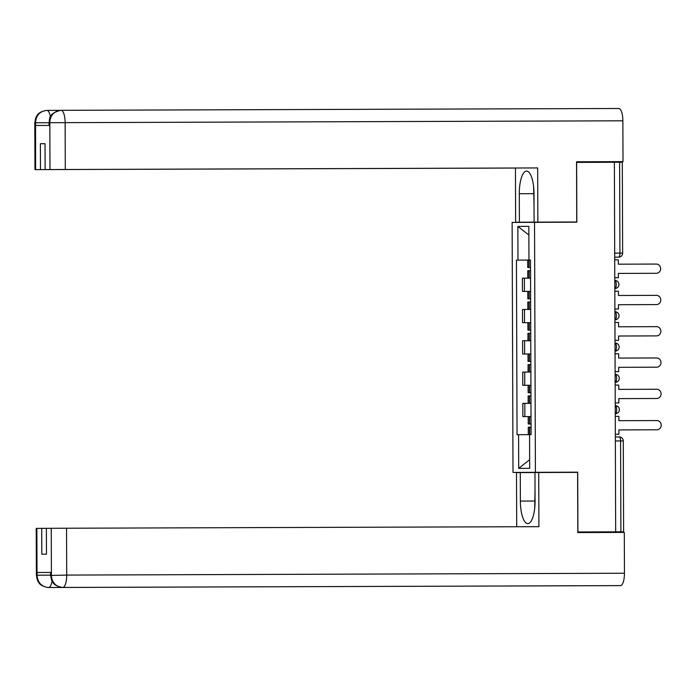 <?xml version="1.0" encoding="UTF-8"?>
<svg xmlns="http://www.w3.org/2000/svg" width="696" height="696" viewBox="0 0 696 696"><rect width="100%" height="100%" fill="white"/><g stroke="black" fill="none" stroke-linecap="round" stroke-linejoin="round"><path stroke-width="1.04" d="M577.819 532.005L623.607 531.814L620.902 531.822L620.58 440.933A4.011 1.305 -90.2 0 0 619.257 436.931L619.257 436.931A4.011 3.793 89.7 0 0 619.257 436.931L615.342 436.94L619.257 436.931A4.011 4.011 0 0 1 623.285 440.925L615.351 440.951M577.819 531.962L615.673 531.84L614.377 162.264L576.627 162.394L576.836 222.181L512.125 222.433L513.004 472.427L555.304 472.445M577.915 531.962L577.706 472.175L535.407 472.314L534.537 222.32M615.673 531.84L620.902 531.822M614.377 162.264L622.311 162.246L622.633 253.135L619.927 253.135L619.605 162.246M530.543 278.139L522.383 278.174L522.426 291.415L530.596 291.38M530.596 291.389L522.426 291.415M530.657 309.433L522.496 309.468L522.539 322.709L530.7 322.674L522.539 322.709M530.77 340.736L522.6 340.77L522.653 354.012L530.813 353.977M530.813 353.986L522.653 354.012M530.874 372.029L522.713 372.073L522.757 385.314L530.918 385.28L522.757 385.314M530.987 403.332L522.818 403.367L522.87 416.608L531.031 416.573M531.031 416.582L522.87 416.608M517.972 260.121L517.859 226.417L528.83 226.365L528.951 260.069L530.482 260.069L516.441 260.13L517.05 434.687L529.56 434.635M529.647 459.708L518.703 468.382L529.673 468.33L529.56 434.626L531.091 434.617L530.482 260.06L528.951 260.069M518.703 468.382L518.581 434.678M513.004 472.427L535.407 472.314M555.304 472.288L577.706 472.175M530.482 260.087L516.441 260.13M517.859 226.417L528.864 235.013M618.379 277.73L614.785 277.739L618.379 277.73L618.361 273.415L655.458 273.293A4.611 4.367 -90.3 0 1 655.458 273.293L656.311 273.293A4.611 4.367 89.7 0 0 660.652 268.656A4.611 4.367 89.7 0 0 656.276 264.062L618.335 264.184L618.318 259.869L614.725 259.886M530.509 267.508L527.707 267.516L530.509 267.508M527.707 267.516L527.681 260.191L530.482 260.182M527.742 278.052L530.543 278.035L527.742 278.052L527.716 270.727L530.517 270.718M618.361 273.415L655.467 273.293M49.755 122.383C50.373 115.092 54.14 111.073 61.065 110.325L61.074 110.325A12.337 4.019 89.8 0 1 61.074 110.325L618.805 108.489A12.337 4.019 89.8 0 1 622.868 120.808L623.007 161.637L576.532 161.785L576.74 221.981L534.093 222.128L533.997 193.636A22.568 7.351 -90.2 0 0 526.567 171.103A22.568 7.351 -90.2 0 0 519.294 193.714L519.399 222.207L515.64 222.224L515.449 168.049L34.965 169.633L515.449 168.049M537.851 222.111L537.66 167.936L45.127 169.572L49.99 169.554L49.825 122.705L49.668 125.41L35.627 125.48L35.548 122.487M534.093 222.128L519.399 222.207M576.74 221.981L515.64 222.224M537.66 167.936L49.99 169.554M623.007 161.637L576.532 161.829M40.394 143.715L45.031 143.698L40.394 143.715L40.49 169.598M45.031 143.689L45.127 169.572M35.618 122.774L49.66 122.705M61.048 110.325L60.778 110.333C47.189 113.596 50.129 120.025 49.007 122.705L49.016 125.41M46.858 110.394A12.337 4.019 89.8 0 1 46.893 110.394L46.876 110.394C39.977 111.125 36.192 115.153 35.557 122.47L35.618 169.624M534.702 501.042L520.373 501.085A22.568 7.351 -90.2 0 0 527.794 523.618A22.568 7.351 -90.2 0 0 535.067 501.016L534.963 472.523L538.721 472.506L538.913 526.672L66.546 528.229L66.712 575.079L624.442 573.243L624.303 532.414L577.819 532.562L577.61 472.375L538.721 472.506M520.373 501.085L520.269 472.601L516.51 472.619L516.702 526.75M534.963 472.549L520.269 472.601M492.698 586.023A12.337 4.019 89.8 0 1 492.472 586.049L62.736 587.441C55.845 586.754 52.035 582.761 51.313 575.435L66.712 575.079A12.337 4.019 89.8 0 1 62.736 587.441L62.483 587.441C52.348 585.414 53.113 581.995 51.521 579.899L50.59 575.14L36.383 575.218L36.218 528.368L66.546 528.229M624.442 573.243A12.337 4.019 89.8 0 1 620.467 585.606L506.644 585.98M52.043 581.003A12.337 4.019 89.8 0 1 48.555 587.511L606.294 585.675A12.337 4.019 89.8 0 1 606.286 585.675L620.467 585.606M41.734 528.334L41.83 554.216L46.467 554.199L46.38 528.316M51.234 572.434L51.243 575.14L50.59 575.14L50.573 572.434L51.234 572.434L37.193 572.503L50.573 572.451M36.871 528.36L37.036 575.209L36.383 575.218L37.314 579.959C38.558 582.16 39.446 586.276 48.555 587.511L48.555 587.511C41.656 586.815 37.836 582.822 37.105 575.531M534.032 205.137L533.606 186.598M534.728 508.054L535.024 489.558M618.492 309.024L614.89 309.041L618.492 309.024L618.474 304.717L655.571 304.596A4.611 4.367 -90.3 0 1 655.562 304.596L656.415 304.587A4.611 4.367 89.7 0 0 660.765 299.959A4.611 4.367 89.7 0 0 656.38 295.356L618.44 295.487L618.431 291.172L614.829 291.18M530.622 298.801L527.812 298.819L530.622 298.81M527.812 298.819L527.785 291.493L530.596 291.485M527.846 309.346L530.657 309.337L527.846 309.346L527.82 302.029L530.63 302.012M618.474 304.717L655.562 304.596M618.596 340.327L615.003 340.344L618.596 340.327L618.587 336.011L655.675 335.89A4.611 4.367 -90.3 0 1 655.675 335.89L656.528 335.89A4.611 4.367 89.7 0 0 660.869 331.252A4.611 4.367 89.7 0 0 656.493 326.659L618.553 326.781L618.535 322.474L614.942 322.483M530.726 330.104L527.925 330.113L530.726 330.104M527.925 330.113L527.899 322.796L530.7 322.779M527.96 340.649L530.761 340.64L527.96 340.649L527.933 333.323L530.743 333.314M618.587 336.011L655.684 335.89M618.709 371.629L615.107 371.638L618.709 371.629L618.692 367.314L655.789 367.192A4.611 4.367 -90.3 0 1 655.789 367.192L656.633 367.183A4.611 4.367 89.7 0 0 660.982 362.555A4.611 4.367 89.7 0 0 656.606 357.962L618.657 358.083L618.648 353.768L615.047 353.785M530.839 361.407L528.029 361.415L530.839 361.407M528.029 361.415L528.003 354.09L530.813 354.081M528.073 371.951L530.874 371.934L528.073 371.951L528.047 364.626L530.848 364.617M618.692 367.314L655.789 367.192M618.805 398.617L655.893 398.495A4.611 4.367 -90.3 0 1 655.893 398.495L656.746 398.486A4.611 4.367 89.7 0 0 661.087 393.858A4.611 4.367 89.7 0 0 656.711 389.255L618.77 389.386L618.753 385.071L615.16 385.079M618.814 402.923L615.221 402.94L618.814 402.923L618.805 398.608L655.902 398.495M530.944 392.701L528.142 392.718L530.944 392.701M528.142 392.718L528.116 385.393L530.918 385.375M528.177 403.245L530.987 403.236L528.177 403.245L528.151 395.928L530.961 395.911M618.927 434.226L615.334 434.234L618.927 434.226L618.909 429.91L656.015 429.789A4.611 4.367 -90.3 0 1 656.006 429.789L656.85 429.789A4.611 4.367 89.7 0 0 661.2 425.152A4.611 4.367 89.7 0 0 656.824 420.558L618.883 420.68L618.866 416.365L615.264 416.382M531.057 424.003L528.247 424.012L531.057 424.003M528.247 424.012L528.221 416.686L531.031 416.678M528.29 434.548L531.091 434.539L528.29 434.548L528.264 427.222L531.065 427.214M618.909 429.91L656.015 429.789M616.673 409.648A4.011 1.305 -90.2 0 0 615.36 405.637L615.36 405.637A4.011 4.011 0 0 1 619.379 409.639A4.011 4.011 0 0 1 615.394 413.668A4.011 1.305 -90.2 0 0 616.673 409.648M616.569 378.346A4.011 1.305 -90.2 0 0 615.247 374.344L615.247 374.344A4.011 4.011 0 0 1 619.275 378.337A4.011 4.011 0 0 1 615.281 382.365A4.011 1.305 -90.2 0 0 616.569 378.346M616.456 347.052A4.011 1.305 -90.2 0 0 615.142 343.041L615.142 343.041A4.011 4.011 0 0 1 619.162 347.034A4.011 4.011 0 0 1 615.177 351.071A4.011 1.305 -90.2 0 0 616.456 347.052M616.351 315.749A4.011 1.305 -90.2 0 0 615.029 311.747L615.029 311.747A4.011 4.011 0 0 1 619.057 315.74A4.011 4.011 0 0 1 615.064 319.769A4.011 1.305 -90.2 0 0 616.351 315.749M616.238 284.447A4.011 1.305 -90.2 0 0 614.925 280.445A4.011 1.305 -90.2 0 0 614.916 280.445A4.011 3.793 -90.3 0 1 614.925 280.445L614.925 280.445A4.011 4.011 0 0 1 618.944 284.438A4.011 4.011 0 0 1 614.951 288.466A4.011 1.305 -90.2 0 0 616.238 284.447M614.707 257.172L618.631 257.155A4.011 3.793 -90.3 0 0 618.64 257.155L618.631 257.155A4.011 1.305 -90.2 0 0 619.927 253.135L614.698 253.153M524.749 385.297L524.706 372.055M524.645 354.003L524.593 340.762M524.532 322.7L524.488 309.459M524.419 291.406L524.375 278.156M524.862 416.6L524.81 403.358M529.108 267.508L529.082 260.191M528.917 267.508L528.89 260.191M528.951 278.043L528.925 270.718M529.143 278.043L529.117 270.718M622.868 120.808L65.128 122.644L65.293 169.493M533.623 193.662L519.294 193.714M35.453 122.774L34.8 122.783L35.713 117.981C36.931 115.814 37.802 111.708 46.876 110.394L60.308 110.351M46.893 110.394A12.337 4.019 89.8 0 1 50.416 116.841M618.805 108.489L61.074 110.325A12.337 4.019 89.8 0 1 65.128 122.644L49.825 122.705M51.408 575.14L51.243 528.29M37.036 575.209L37.193 572.503M529.212 298.81L529.186 291.485M529.03 298.81L529.003 291.485M529.064 309.346L529.038 302.02M529.247 309.346L529.221 302.02M529.325 330.113L529.299 322.787M529.134 330.113L529.108 322.787M529.169 340.64L529.143 333.323M529.36 340.64L529.334 333.323M529.43 361.407L529.404 354.081M529.247 361.407L529.221 354.09M529.282 371.942L529.256 364.617M529.465 371.942L529.438 364.617M529.543 392.709L529.517 385.384M529.351 392.709L529.325 385.384M529.386 403.245L529.369 395.92M529.578 403.245L529.552 395.92M529.647 424.003L529.621 416.686M529.465 424.012L529.438 416.686M529.499 434.539L529.473 427.222M529.691 434.539L529.665 427.214M623.285 440.925L623.607 531.814M618.64 257.155A4.011 4.011 0 0 0 622.633 253.135M34.8 122.783L34.965 169.633M48.555 587.511L606.294 585.675"/></g></svg>
